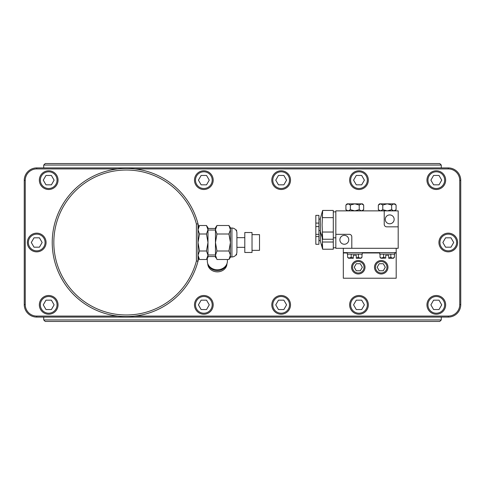 <?xml version="1.0" encoding="UTF-8"?>
<svg xmlns="http://www.w3.org/2000/svg" width="485" height="485" viewBox="0 0 485 485"><rect width="100%" height="100%" fill="white"/><g stroke="black" fill="none" stroke-linecap="round" stroke-linejoin="round"><path stroke-width="0.73" d="M439.786 321.446L45.214 321.446L43.717 319.948L441.283 319.948L439.786 321.446L441.283 319.948L441.283 317.081M441.283 167.919L441.283 165.052L439.786 163.554L441.283 165.052L43.717 165.052L45.214 163.554L439.786 163.554M43.717 167.919L43.717 165.052L45.214 163.554M43.717 317.081L43.717 319.948L45.214 321.446M460.75 180.39A12.471 12.471 0 0 0 448.279 167.919L36.721 167.919A12.471 12.471 0 0 0 24.25 180.39L24.25 304.61A12.471 12.471 0 0 0 36.721 317.081L448.279 317.081A12.471 12.471 0 0 0 460.75 304.61L460.75 180.39L459.75 180.39A11.476 11.476 0 0 0 448.279 168.919L448.279 167.919M117.734 316.081L36.721 316.081A11.476 11.476 0 0 1 25.25 304.61L25.25 180.39A11.476 11.476 0 0 1 36.721 168.919L117.734 168.919M134.897 168.919L448.279 168.919M134.897 316.081L448.279 316.081A11.476 11.476 0 0 0 459.75 304.61L459.75 180.39M198.698 226.725A74.078 74.078 0 0 0 198.001 223.815A74.078 74.078 0 0 1 198.698 226.725A74.078 74.078 0 0 0 198.001 223.815A74.078 74.078 0 0 1 198.698 226.725M198.001 223.815A74.078 74.078 0 0 0 83.966 181.717A74.078 74.078 0 0 0 83.966 303.283A74.078 74.078 0 0 0 198.698 258.275A74.078 74.078 0 0 1 198.001 261.185A74.078 74.078 0 0 0 198.698 258.275A74.078 74.078 0 0 1 198.001 261.185L198.001 223.815L196.407 224.021A72.483 72.483 0 0 0 84.82 183.069A72.483 72.483 0 0 0 84.82 301.931A72.483 72.483 0 0 0 196.407 260.978L196.407 224.021M207.307 261.057L207.307 258.238L207.307 261.057A10.052 8.706 180 0 0 217.359 269.763A10.052 8.706 180 0 0 227.41 261.057L227.41 259.493M198.001 229.751L198.001 227.786L199.499 225.507L198.001 229.757L198.001 255.243L199.499 259.493L198.68 258.05M198.001 229.757L199.499 234.006L198.001 242.5L199.499 250.994L206.483 250.994L207.98 255.243L206.483 259.493L199.499 259.493L198.001 257.214L198.001 255.243L198.177 256.644M198.001 261.185L196.407 260.978M199.499 250.994L198.001 255.243M215.461 229.751L215.461 227.786L216.959 225.507L215.461 229.757L216.959 234.006L215.461 242.5L216.959 250.994L228.932 250.994L230.43 255.243L228.932 259.493L229.744 258.05M216.959 250.994L215.461 255.243L216.959 259.493L228.932 259.493L230.43 257.214L230.43 255.243L230.254 256.644M216.959 225.507L228.932 225.507L230.43 229.757L230.43 255.243M230.43 228.035L231.927 228.035A4.989 4.989 0 0 1 236.91 233.024L236.91 251.976A4.989 4.989 0 0 1 231.927 256.965L230.43 256.965L230.43 242.5L228.932 250.994M228.932 225.507L230.43 227.786L230.43 229.751M230.43 229.757L228.932 234.006L230.43 242.5M216.959 234.006L228.932 234.006M199.499 225.507L206.483 225.507L207.98 229.757L206.483 234.006L207.98 242.5L206.483 250.994M199.499 234.006L206.483 234.006M216.14 258.05L215.461 257.214L215.461 255.243L215.637 256.644M215.461 229.757L215.461 255.243M207.804 256.644L207.98 255.243L207.98 257.214L207.301 258.05M206.483 225.507L207.98 227.786L207.98 229.751M207.98 229.757L207.98 255.243M215.461 254.971L207.98 254.971M215.461 230.029L207.98 230.029M226.671 264.337A9.603 8.318 180 0 1 217.359 270.624A9.603 8.318 180 0 1 208.047 264.337M226.962 263.634A9.603 8.318 180 0 1 217.359 271.867A9.603 8.318 180 0 1 207.756 263.634M235.934 254.94L236.565 254.94L236.565 253.813M235.934 230.06L236.565 230.06L236.565 231.187M244.798 242.5L244.798 252.479L252.03 252.479L252.03 232.521L244.798 232.521L244.798 242.5M252.03 234.643L259.511 234.643L259.511 250.357L252.03 250.357M347.308 252.976L343.319 252.976L343.319 278.22L396.196 278.22L396.196 248.29M335.838 248.29L398.191 248.29L398.191 210.872L335.838 210.872L335.838 248.29M396.196 252.624L343.319 252.624L343.319 248.29M347.308 252.624L347.308 254.122L362.277 254.122L362.277 252.624M379.737 252.624L379.737 254.122L394.699 254.122L394.699 252.624M394.42 254.122L394.42 257.299L393.456 258.262L388.715 258.262L388.715 255.274L385.72 255.274L385.72 258.087L383.617 257.299L380.98 258.262L380.016 257.299L381.816 258.262L385.72 258.087M394.42 257.299L392.62 258.262L390.819 257.299L388.715 258.087M390.819 254.122L390.819 257.299M383.617 254.122L383.617 257.299M380.016 254.122L380.016 257.299M343.319 252.976L343.319 252.624M387.964 267.241A6.735 6.735 0 0 0 381.234 260.512A6.735 6.735 0 0 0 374.499 267.241A6.735 6.735 0 0 0 381.234 273.976A6.735 6.735 0 0 0 387.964 267.241M386.969 267.241A5.735 5.735 0 0 0 381.234 261.506A5.735 5.735 0 0 0 375.493 267.241A5.735 5.735 0 0 0 381.234 272.982A5.735 5.735 0 0 0 386.969 267.241M379.203 270.757L383.265 270.757L385.29 267.241L383.265 263.725L379.203 263.725L377.172 267.241L379.203 270.757M365.017 267.241A6.735 6.735 0 0 0 358.288 260.512A6.735 6.735 0 0 0 351.552 267.241A6.735 6.735 0 0 0 358.288 273.976A6.735 6.735 0 0 0 365.017 267.241M364.023 267.241A5.735 5.735 0 0 0 358.288 261.506A5.735 5.735 0 0 0 352.546 267.241A5.735 5.735 0 0 0 358.288 272.982A5.735 5.735 0 0 0 364.023 267.241M356.257 270.757L360.313 270.757L362.343 267.241L360.313 263.725L356.257 263.725L354.226 267.241L356.257 270.757M361.992 254.122L361.992 257.299L361.028 258.262L356.287 258.262L356.287 255.274L353.298 255.274L353.298 258.262L349.394 258.262L347.593 257.299L347.593 254.122M353.298 258.087L351.195 257.299L348.557 258.262L347.593 257.299M361.992 257.299L360.191 258.262L358.391 257.299L356.287 258.087M351.195 254.122L351.195 257.299M358.391 254.122L358.391 257.299M335.838 234.322L349.303 234.322A2.492 2.492 0 0 1 351.801 236.813L351.801 248.29M335.838 237.814L333.292 237.814M335.838 211.872L333.292 211.872M333.292 215.819L333.292 210.441L322.646 210.441L322.095 224.84L322.646 239.238L333.292 239.238L333.292 215.819M322.185 237.626L322.646 249.217L333.292 249.217L333.292 239.238M322.095 235.643L322.24 233.861M322.646 210.441L320.324 218.577L320.324 241.075L322.646 249.217M333.292 217.638L322.646 217.638L322.24 215.825M333.292 232.042L322.646 232.042M322.095 245.616L322.24 243.834M333.292 242.015L322.646 242.015M320.324 230.575L318.924 230.575M320.324 219.105L318.924 219.105M318.924 244.294L318.924 215.364L315.832 215.364L315.832 244.294L318.924 244.294M320.324 240.554L318.924 240.554M335.838 247.786L333.292 247.786M384.223 210.872L384.223 224.343A2.492 2.492 0 0 0 386.721 226.834L398.191 226.834M379.537 210.872L378.349 209.684L380.567 210.872L382.78 209.684L387.218 210.872L391.656 209.684L393.868 210.872L396.087 209.684L396.087 205.028L393.868 203.839L394.899 203.839L396.087 205.028M382.78 205.028L387.218 203.839L391.656 205.028L393.868 203.839L380.567 203.839L382.78 205.028L382.78 209.684M391.656 209.684L391.656 205.028M378.349 205.028L380.567 203.839L379.537 203.839L378.349 205.028L378.349 209.684M347.108 210.872L345.92 209.684L348.139 210.872L350.358 209.684L354.796 210.872L359.227 209.684L361.446 210.872L363.665 209.684L363.665 205.028L361.446 203.839L362.477 203.839L363.665 205.028M345.92 205.028L348.139 203.839L350.358 205.028L354.796 203.839L361.446 203.839L359.227 205.028L354.796 203.839L347.108 203.839L345.92 205.028L345.92 209.684M350.358 209.684L350.358 205.028M359.227 209.684L359.227 205.028M394.153 219.353A4.438 4.438 0 0 0 389.71 214.916A4.438 4.438 0 0 0 385.272 219.353A4.438 4.438 0 0 0 389.71 223.791A4.438 4.438 0 0 0 394.153 219.353M348.757 239.808A4.438 4.438 0 0 0 344.32 235.364A4.438 4.438 0 0 0 339.876 239.808A4.438 4.438 0 0 0 344.32 244.246A4.438 4.438 0 0 0 348.757 239.808M46.075 242.5A9.354 9.354 0 0 0 36.721 233.146A9.354 9.354 0 0 0 27.366 242.5A9.354 9.354 0 0 0 36.721 251.854A9.354 9.354 0 0 0 46.075 242.5M45.075 242.5A8.354 8.354 0 0 0 36.721 234.146A8.354 8.354 0 0 0 28.366 242.5A8.354 8.354 0 0 0 36.721 250.854A8.354 8.354 0 0 0 45.075 242.5M34.017 237.814L31.307 242.5L34.017 247.186L39.431 247.186L42.134 242.5L39.431 237.814L34.017 237.814M58.048 180.141A9.354 9.354 0 0 0 48.694 170.787A9.354 9.354 0 0 0 39.34 180.141A9.354 9.354 0 0 0 48.694 189.496A9.354 9.354 0 0 0 58.048 180.141M57.048 180.141A8.354 8.354 0 0 0 48.694 171.787A8.354 8.354 0 0 0 40.34 180.141A8.354 8.354 0 0 0 48.694 188.501A8.354 8.354 0 0 0 57.048 180.141M45.984 175.455L43.28 180.141L45.984 184.833L51.404 184.833L54.108 180.141L51.404 175.455L45.984 175.455M58.048 304.859A9.354 9.354 0 0 0 48.694 295.504A9.354 9.354 0 0 0 39.34 304.859A9.354 9.354 0 0 0 48.694 314.213A9.354 9.354 0 0 0 58.048 304.859M57.048 304.859A8.354 8.354 0 0 0 48.694 296.499A8.354 8.354 0 0 0 40.34 304.859A8.354 8.354 0 0 0 48.694 313.213A8.354 8.354 0 0 0 57.048 304.859M45.984 300.166L43.28 304.859L45.984 309.545L51.404 309.545L54.108 304.859L51.404 300.166L45.984 300.166M213.194 180.141A9.354 9.354 0 0 0 203.839 170.787A9.354 9.354 0 0 0 194.485 180.141A9.354 9.354 0 0 0 203.839 189.496A9.354 9.354 0 0 0 213.194 180.141M212.194 180.141A8.354 8.354 0 0 0 203.839 171.787A8.354 8.354 0 0 0 195.485 180.141A8.354 8.354 0 0 0 203.839 188.501A8.354 8.354 0 0 0 212.194 180.141M201.129 175.455L198.426 180.141L201.129 184.833L206.543 184.833L209.253 180.141L206.543 175.455L201.129 175.455M213.194 304.859A9.354 9.354 0 0 0 203.839 295.504A9.354 9.354 0 0 0 194.485 304.859A9.354 9.354 0 0 0 203.839 314.213A9.354 9.354 0 0 0 213.194 304.859M212.194 304.859A8.354 8.354 0 0 0 203.839 296.499A8.354 8.354 0 0 0 195.485 304.859A8.354 8.354 0 0 0 203.839 313.213A8.354 8.354 0 0 0 212.194 304.859M201.129 300.166L198.426 304.859L201.129 309.545L206.543 309.545L209.253 304.859L206.543 300.166L201.129 300.166M290.515 180.141A9.354 9.354 0 0 0 281.161 170.787A9.354 9.354 0 0 0 271.806 180.141A9.354 9.354 0 0 0 281.161 189.496A9.354 9.354 0 0 0 290.515 180.141M289.515 180.141A8.354 8.354 0 0 0 281.161 171.787A8.354 8.354 0 0 0 272.806 180.141A8.354 8.354 0 0 0 281.161 188.501A8.354 8.354 0 0 0 289.515 180.141M278.457 175.455L275.747 180.141L278.457 184.833L283.87 184.833L286.574 180.141L283.87 175.455L278.457 175.455M290.515 304.859A9.354 9.354 0 0 0 281.161 295.504A9.354 9.354 0 0 0 271.806 304.859A9.354 9.354 0 0 0 281.161 314.213A9.354 9.354 0 0 0 290.515 304.859M289.515 304.859A8.354 8.354 0 0 0 281.161 296.499A8.354 8.354 0 0 0 272.806 304.859A8.354 8.354 0 0 0 281.161 313.213A8.354 8.354 0 0 0 289.515 304.859M278.457 300.166L275.747 304.859L278.457 309.545L283.87 309.545L286.574 304.859L283.87 300.166L278.457 300.166M368.339 180.141A9.354 9.354 0 0 0 358.985 170.787A9.354 9.354 0 0 0 349.63 180.141A9.354 9.354 0 0 0 358.985 189.496A9.354 9.354 0 0 0 368.339 180.141M367.339 180.141A8.354 8.354 0 0 0 358.985 171.787A8.354 8.354 0 0 0 350.625 180.141A8.354 8.354 0 0 0 358.985 188.501A8.354 8.354 0 0 0 367.339 180.141M356.275 175.455L353.571 180.141L356.275 184.833L361.689 184.833L364.399 180.141L361.689 175.455L356.275 175.455M368.339 304.859A9.354 9.354 0 0 0 358.985 295.504A9.354 9.354 0 0 0 349.63 304.859A9.354 9.354 0 0 0 358.985 314.213A9.354 9.354 0 0 0 368.339 304.859M367.339 304.859A8.354 8.354 0 0 0 358.985 296.499A8.354 8.354 0 0 0 350.625 304.859A8.354 8.354 0 0 0 358.985 313.213A8.354 8.354 0 0 0 367.339 304.859M356.275 300.166L353.571 304.859L356.275 309.545L361.689 309.545L364.399 304.859L361.689 300.166L356.275 300.166M445.66 180.141A9.354 9.354 0 0 0 436.306 170.787A9.354 9.354 0 0 0 426.952 180.141A9.354 9.354 0 0 0 436.306 189.496A9.354 9.354 0 0 0 445.66 180.141M444.66 180.141A8.354 8.354 0 0 0 436.306 171.787A8.354 8.354 0 0 0 427.952 180.141A8.354 8.354 0 0 0 436.306 188.501A8.354 8.354 0 0 0 444.66 180.141M433.596 175.455L430.892 180.141L433.596 184.833L439.016 184.833L441.72 180.141L439.016 175.455L433.596 175.455M445.66 304.859A9.354 9.354 0 0 0 436.306 295.504A9.354 9.354 0 0 0 426.952 304.859A9.354 9.354 0 0 0 436.306 314.213A9.354 9.354 0 0 0 445.66 304.859M444.66 304.859A8.354 8.354 0 0 0 436.306 296.499A8.354 8.354 0 0 0 427.952 304.859A8.354 8.354 0 0 0 436.306 313.213A8.354 8.354 0 0 0 444.66 304.859M433.596 300.166L430.892 304.859L433.596 309.545L439.016 309.545L441.72 304.859L439.016 300.166L433.596 300.166M457.634 242.5A9.354 9.354 0 0 0 448.279 233.146A9.354 9.354 0 0 0 438.925 242.5A9.354 9.354 0 0 0 448.279 251.854A9.354 9.354 0 0 0 457.634 242.5M456.634 242.5A8.354 8.354 0 0 0 448.279 234.146A8.354 8.354 0 0 0 439.925 242.5A8.354 8.354 0 0 0 448.279 250.854A8.354 8.354 0 0 0 456.634 242.5M445.57 237.814L442.866 242.5L445.57 247.186L450.983 247.186L453.693 242.5L450.983 237.814L445.57 237.814M36.721 168.919L36.721 167.919M231.927 228.035L231.927 256.965M459.75 304.61L460.75 304.61M448.279 316.081L448.279 317.081M36.721 316.081L36.721 317.081M25.25 304.61L24.25 304.61M25.25 180.39L24.25 180.39M396.196 252.976L394.699 252.976M379.737 252.976L362.277 252.976M318.924 236.565L315.832 236.565M318.924 223.094L315.832 223.094M318.924 226.586L315.832 226.586M207.98 228.459L215.461 228.459M207.98 256.541L215.461 256.541M236.91 247.338L244.798 247.338M236.91 237.662L244.798 237.662M320.324 231.102L322.646 239.238M318.924 234.322L315.832 234.322M394.899 210.872L396.087 209.684M362.477 210.872L363.665 209.684"/></g></svg>
